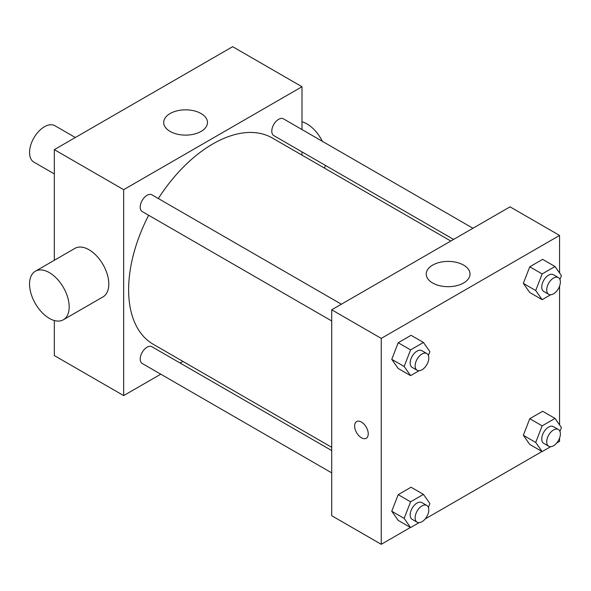 <?xml version="1.0" encoding="UTF-8"?>
<svg xmlns="http://www.w3.org/2000/svg" width="591" height="591" viewBox="0 0 591 591"><rect width="100%" height="100%" fill="white"/><g stroke="black" fill="none" stroke-linecap="round" stroke-linejoin="round"><path stroke-width="0.89" d="M75.33 137.511L54.919 125.728A21.017 12.13 120 0 0 38.725 131.357A21.017 12.13 120 0 0 29.55 152.508A21.017 12.13 120 0 0 33.901 162.126L54.32 173.909M160.759 374.184L123.667 395.601L54.32 355.56L54.32 320.514M54.32 260.284L54.32 149.641L232.647 46.689L301.994 86.729L301.994 129.562M182.907 361.397L180.092 363.022M331.714 320.965L142.217 211.556A9.67 5.585 -60 0 1 142.217 200.393A9.67 5.585 -60 0 1 151.88 194.808L341.384 304.217M331.714 472.881L142.217 363.472A9.67 5.585 -60 0 1 142.217 352.31A9.67 5.585 -60 0 1 151.88 346.732L331.714 450.556M301.994 151.887L301.994 155.123M123.667 395.601L123.667 189.681L301.994 86.729M453.615 239.421L273.781 135.598A9.67 5.585 -60 0 1 273.781 124.435A9.67 5.585 -60 0 1 283.444 118.85L472.948 228.259M331.714 447.313L153.283 344.294A119.094 68.755 -60 0 1 148.651 215.272M158.314 198.524A119.094 68.755 -60 0 1 272.377 138.028L450.807 241.039M35.357 271.232L74.983 248.353A28.021 16.179 60 0 1 103.004 264.532A28.021 16.179 60 0 1 103.004 296.889L63.377 319.768A28.021 16.179 -120 0 0 63.377 287.411A28.021 16.179 -120 0 0 35.357 271.232A28.021 16.179 -120 0 0 31.057 293.69A28.021 16.179 -120 0 0 49.363 318.379A28.021 16.179 -120 0 0 63.377 319.768M123.667 189.681L54.32 149.641M201.066 113.538A21.889 12.64 180 0 1 207.478 122.477A21.889 12.64 180 0 1 185.589 135.117A21.889 12.64 180 0 1 163.692 122.477A21.889 12.64 180 0 1 177.211 110.798A21.889 12.64 180 0 1 201.066 113.538M301.994 121.776A28.021 16.179 60 0 1 306.951 123.903A28.021 16.179 60 0 1 322.368 141.323M325.523 165.473A28.021 16.179 60 0 1 324.223 167.962M410.435 527.467L381.247 544.311L331.714 515.714L331.714 309.795L510.04 206.843L559.574 235.44L559.574 272.99M559.574 438.064L559.574 441.359L556.729 442.999M541.999 451.509L425.165 518.957M529.765 292.523L523.331 283.37L529.765 266.785L542.634 259.353L529.765 266.785L523.331 283.37L529.765 292.523L542.146 299.674L535.712 290.521L542.146 273.936L555.015 266.504L561.45 275.657L559.95 279.521M398.194 520.398L391.759 511.245L398.194 494.66L411.063 487.228L398.194 494.66L391.759 511.245L398.194 520.398L410.582 527.549L404.148 518.396L410.582 501.811L423.452 494.379L429.886 503.532L428.386 507.396M559.574 286.147L559.574 424.914M381.247 544.311L381.247 338.399L559.574 235.44M529.765 444.439L523.331 435.286L529.765 418.701L542.634 411.27L529.765 418.701L523.331 435.286L529.765 444.439L542.146 451.59L535.712 442.437L542.146 425.852L555.015 418.421L561.45 427.574L559.95 431.437M398.194 368.481L391.759 359.328L398.194 342.743L411.063 335.311L398.194 342.743L391.759 359.328L398.194 368.481L410.582 375.632L404.148 366.479L410.582 349.894L423.452 342.462L429.886 351.615L428.386 355.479M381.247 338.399L331.714 309.795M432.642 282.986A21.889 12.64 180 0 1 426.229 274.047A21.889 12.64 180 0 1 448.126 261.407A21.889 12.64 180 0 1 470.015 274.047A21.889 12.64 180 0 1 456.503 285.726A21.889 12.64 180 0 1 432.642 282.986M368.245 433.846A9.633 5.563 60 0 1 366.25 438.256A9.633 5.563 60 0 1 356.617 432.693A9.633 5.563 60 0 1 356.617 421.575A9.633 5.563 60 0 1 364.041 424.153A9.633 5.563 60 0 1 368.245 433.846M366.257 438.256A9.633 5.563 60 0 1 356.624 432.693A9.633 5.563 60 0 1 356.624 421.575M419.071 370.727L410.582 375.632M426.805 353.536L421.848 350.67A9.67 5.585 120 0 0 414.402 353.263A9.67 5.585 120 0 0 410.176 362.992A9.67 5.585 120 0 0 412.178 367.417L417.135 370.276A9.67 5.585 120 0 0 426.805 364.699A9.67 5.585 120 0 0 426.805 353.536A9.67 5.585 120 0 0 419.351 356.122A9.67 5.585 120 0 0 415.133 365.851A9.67 5.585 120 0 0 417.135 370.276M404.148 366.479L391.759 359.328M410.582 349.894L398.194 342.743M423.452 342.462L411.063 335.311M550.635 294.769L542.146 299.674M558.369 277.578L553.412 274.712A9.67 5.585 120 0 0 545.966 277.305A9.67 5.585 120 0 0 541.748 287.034A9.67 5.585 120 0 0 543.75 291.459L548.699 294.318A9.67 5.585 120 0 0 558.369 288.74A9.67 5.585 120 0 0 558.369 277.578A9.67 5.585 120 0 0 550.915 280.164A9.67 5.585 120 0 0 546.697 289.893A9.67 5.585 120 0 0 548.699 294.318M535.712 290.521L523.331 283.37M542.146 273.936L529.765 266.785M555.015 266.504L542.634 259.353M419.071 522.651L410.582 527.549M426.805 505.453L421.848 502.594A9.67 5.585 120 0 0 414.402 505.179A9.67 5.585 120 0 0 410.176 514.909A9.67 5.585 120 0 0 412.178 519.334L417.135 522.2A9.67 5.585 120 0 0 426.805 516.615A9.67 5.585 120 0 0 426.805 505.453A9.67 5.585 120 0 0 419.351 508.046A9.67 5.585 120 0 0 415.133 517.775A9.67 5.585 120 0 0 417.135 522.2M404.148 518.396L391.759 511.245M410.582 501.811L398.194 494.66M423.452 494.379L411.063 487.228M550.635 446.685L542.146 451.59M558.369 429.494L553.412 426.636A9.67 5.585 120 0 0 545.966 429.221A9.67 5.585 120 0 0 541.748 438.95A9.67 5.585 120 0 0 543.75 443.376L548.699 446.242A9.67 5.585 120 0 0 558.369 440.657A9.67 5.585 120 0 0 558.369 429.494A9.67 5.585 120 0 0 550.915 432.087A9.67 5.585 120 0 0 546.697 441.817A9.67 5.585 120 0 0 548.699 446.242M535.712 442.437L523.331 435.286M542.146 425.852L529.765 418.701M555.015 418.421L542.634 411.27"/></g></svg>
